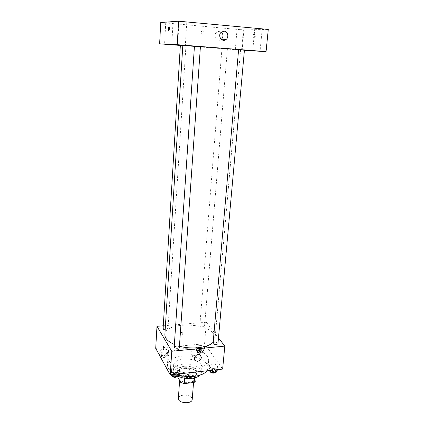 <?xml version="1.0" encoding="UTF-8"?>
<svg xmlns="http://www.w3.org/2000/svg" width="424" height="424" viewBox="0 0 424 424"><rect width="100%" height="100%" fill="white"/><g stroke="black" fill="none" stroke-linecap="round" stroke-linejoin="round"><path stroke-width="0.32" stroke-dasharray="2.12 1.59" d="M192.21 399.461L191.871 398.067C189.873 393.965 178.324 394.246 178.35 398.417M193.439 378.139C191.404 374.222 179.739 374.44 179.781 378.415C179.071 383.084 193.794 384.192 193.789 379.469L193.439 378.139M179.553 375.399L189.247 374.323L192.66 375.42L193.143 369.246L189.719 368.159L179.993 369.209L179.553 375.399L177.741 377.09M192.66 375.42L195.899 380.704M189.719 368.159L189.247 374.323M193.143 369.246L196.397 374.45L196.164 377.376M179.993 369.209L178.181 370.868L177.788 376.395M196.397 374.45L194.653 376.162L184.721 377.281L181.223 376.146L178.181 370.868M184.345 367.809C190.387 367.051 197.372 370.136 196.916 373.47C196.937 379.856 176.607 378.325 177.587 372.018C177.995 369.77 180.248 368.366 184.345 367.809M184.461 366.262C180.359 366.818 178.107 368.212 177.698 370.449C176.718 376.735 197.07 378.266 197.038 371.901L196.54 370.083C194.15 367.226 190.122 365.954 184.461 366.262M184.721 377.281L184.657 378.192M194.653 376.162L194.515 377.869M181.223 376.146L181.138 377.387M178.403 376.327C174.932 374.578 173.231 372.542 173.289 370.216C173.893 366.946 177.184 364.91 183.163 364.115C191.924 363.034 202.089 367.486 201.432 372.336L199.948 375.187M195.655 360.676C199.815 362.414 201.882 364.598 201.856 367.226C201.93 376.342 172.197 374.106 173.639 365.101C174.238 361.873 177.534 359.87 183.528 359.096C187.715 358.72 191.669 359.208 195.395 360.57M178.976 375.07C171.338 372.542 167.496 369.134 167.443 364.841C168.323 360.156 173.087 357.268 181.732 356.176C194.303 354.681 208.942 360.962 208.014 367.889L206.859 370.82M182.256 348.841C173.58 349.895 168.805 352.72 167.931 357.31C167.459 362.52 176.511 367.995 187.546 368.79C198.58 369.654 208.348 365.594 208.661 360.368L207.495 356.505C204.039 351.289 192.236 347.786 182.256 348.841M159.79 351.406L160.94 349.339L165.275 348.926L168.508 350.563L167.416 352.641L163.033 353.065L159.79 351.406L160.94 349.339L165.275 348.926L168.508 350.563L167.416 352.641L163.033 353.065L159.79 351.406L159.557 355.317L160.701 353.234L165.031 352.81L168.259 354.464L167.162 356.563L162.79 356.997L159.557 355.317M170.581 370.846L171.715 368.514L176.283 368.027L179.771 369.855L178.695 372.208L174.073 372.712L170.581 370.846L171.715 368.514L176.283 368.027L179.771 369.855L178.695 372.208L174.073 372.712L170.581 370.846L170.31 374.848M155.709 348.369L204.569 343.758L222.642 369.081M196.254 347.892L197.123 345.894L201.283 345.496L204.617 347.086L203.796 349.095L199.598 349.503L196.254 347.892L197.123 345.894L201.283 345.496L204.617 347.086L203.796 349.095L199.598 349.503L196.254 347.892L195.952 351.735L196.821 349.715L200.976 349.312L204.299 350.913L203.478 352.943L199.285 353.362L195.952 351.735M209 366.702L209.827 364.444L214.205 363.978L217.798 365.748L217.024 368.016L212.604 368.504L209 366.702L209.827 364.444L214.205 363.978L217.798 365.748L217.024 368.016L212.604 368.504L209 366.702L208.661 370.624M163.282 325.791L206.356 322.256L204.569 343.758M182.786 333.524L182.219 332.437C180.179 332.411 179.601 333.216 180.476 334.849C181.652 335.199 182.426 334.753 182.786 333.524L182.219 332.437C180.184 332.411 179.601 333.216 180.476 334.849C181.652 335.199 182.426 334.759 182.786 333.524M212.986 342.385L215.074 338.363L213.553 333.852C205.423 321.837 164.835 322.219 164.878 334.589M174.37 344.474L179.437 346.201M206.356 322.256L218.471 337.923M179.368 347.208L179.257 346.8C177.206 345.491 175.525 345.518 174.211 346.874M165.174 329.867C166.802 329.957 167.734 329.649 167.973 328.945L167.877 328.611C165.954 327.434 164.364 327.461 163.108 328.674M204.453 325.542C202.534 324.429 200.997 324.424 199.837 325.537C199.614 326.856 204.596 327.275 204.585 325.934L204.453 325.542M212.922 343.133C212.933 341.622 218.206 342.136 217.957 343.626M214.486 341.898L214.358 341.771C213.659 342.311 213.664 343.323 214.369 344.807C215.026 344.458 215.069 343.488 214.486 341.898M213.654 341.977L213.526 341.85C212.832 342.391 212.837 343.403 213.542 344.887C214.194 344.537 214.231 343.567 213.654 341.977M163.335 346.498L163.452 346.546C163.982 347.802 164.03 348.862 163.595 349.721M197.738 351.968C196.837 354.957 194.961 356.043 192.114 355.217C188.558 353.388 192.936 347.32 196.36 349.349L197.738 351.968M238.606 49.571L182.808 45.458M194.452 46.152L200.425 46.576M238.606 49.555L244.431 49.995M182.802 45.548L180.359 45.384M227.206 49.025L221.959 48.622L227.206 49.025M200.425 46.555L194.452 46.11M180.354 45.437L244.394 50.366M241.876 50.165L235.293 49.666L241.876 50.165M160.733 22.499L243.381 29.934L241.579 50.202M243.381 29.934L268.291 29.415M254.835 34.227C253.907 35.102 253.716 36.31 254.262 37.847C255.333 37.455 255.598 36.284 255.062 34.328L254.835 34.227M202.73 30.756L201.559 31.164C200.621 33.586 201.31 34.535 203.626 34.01C204.628 32.484 204.326 31.397 202.73 30.756L201.564 31.164C200.621 33.586 201.31 34.535 203.626 34.01C204.628 32.484 204.326 31.397 202.736 30.756M184.08 21.937L186.597 22.35L179.05 21.714L184.08 21.937M260.023 28.885L254.782 28.652L260.023 28.885M241.855 29.309L237.064 29.086L241.855 29.309M170.358 22.859L165.742 22.642L170.358 22.859M221.28 39.384C217.342 42.803 212.477 35.653 216.484 32.261L219.351 31.249L221.376 32.086M253.902 34.143C252.974 35.022 252.784 36.231 253.329 37.768C254.395 37.376 254.66 36.204 254.13 34.243L253.902 34.143M168.757 30.597L168.741 30.597C169.42 29.659 169.547 28.381 169.139 26.77L168.991 26.67M208.65 370.73L209.477 368.451L213.844 367.974L217.433 369.765M215.381 369.988C213.378 368.663 211.772 368.668 210.569 370.004C210.304 371.604 215.514 372.124 215.535 370.496L215.381 369.988M209.827 364.444L209.477 368.451M214.205 363.978L213.844 367.974M217.798 365.748L217.443 369.654M217.024 368.016L216.871 369.717M212.604 368.504L212.451 370.205M215.371 372.198L215.238 371.594C213.235 370.263 211.634 370.269 210.431 371.61L210.426 371.631M170.305 374.959L171.439 372.601L176.002 372.102L179.484 373.947M177.338 374.185C175.324 372.791 173.665 372.829 172.361 374.297C172.123 375.977 177.455 376.316 177.449 374.62L177.338 374.185M171.715 368.514L171.439 372.601M176.283 368.027L176.002 372.102M179.771 369.855L179.49 373.836M178.695 372.208L178.573 373.936M174.073 372.712L173.957 374.45M177.29 376.448L177.227 375.818C175.213 374.419 173.559 374.461 172.255 375.934L172.25 376.009M202.349 351.104C200.467 349.911 198.946 349.917 197.791 351.125C197.558 352.551 202.476 352.969 202.476 351.528L202.349 351.104M197.123 345.894L196.821 349.715M201.283 345.496L200.976 349.312M204.617 347.086L204.299 350.913M203.796 349.095L203.478 352.943M199.598 349.503L199.285 353.362M202.222 352.63C200.34 351.432 198.824 351.443 197.669 352.657C197.436 354.088 202.349 354.506 202.349 353.054L202.222 352.63M166.229 354.66C164.337 353.409 162.768 353.446 161.518 354.766C161.311 356.261 166.341 356.526 166.319 355.021L166.229 354.66M160.94 349.339L160.701 353.234M165.275 348.926L165.031 352.81M168.508 350.563L168.259 354.464M167.416 352.641L167.162 356.563M163.033 353.065L162.79 356.997M166.129 356.218C164.236 354.962 162.673 354.999 161.422 356.324C161.215 357.824 166.245 358.089 166.219 356.579L166.129 356.218M193.545 382.517L193.789 379.469M179.633 380.439L179.781 378.415M177.698 370.449L177.587 372.018M197.038 371.901L196.916 373.47M173.639 365.101L173.289 370.216M201.856 367.226L201.432 372.336M167.931 357.31L167.443 364.841M208.661 360.368L208.014 367.889M213.542 344.887L214.369 344.807M213.526 341.85L214.358 341.771M192.114 355.217L194.431 358.789M196.36 349.349L200.064 354.846M240.583 49.799L215.074 338.363M185.935 45.803L167.973 328.945M221.959 48.622L199.837 325.537M227.397 49.03L204.585 325.934M165.742 22.642L164.586 44.154M172.96 23.203L171.736 44.695M237.064 29.086L235.293 49.666M243.975 29.595L242.141 50.175M254.782 28.652L252.715 50.663M262.196 29.187L260.055 51.209M179.05 21.714L177.672 44.801M186.783 22.313L185.325 45.379M216.484 32.261L221.249 32.198M253.329 37.768L254.262 37.847M254.13 34.243L255.062 34.328M210.569 370.004L210.431 371.61M215.535 370.496L215.387 372.102M172.361 374.297L172.255 375.934M177.449 374.62L177.333 376.258M197.791 351.125L197.669 352.657M202.476 351.528L202.349 353.054M161.518 354.766L161.422 356.324M166.319 355.021L166.219 356.579"/><path stroke-width="0.64" d="M179.633 380.439L178.35 398.417C177.63 403.319 192.194 404.416 192.21 399.461L193.545 382.517M194.515 377.869L194.155 382.448L184.255 383.598L180.772 382.448L177.741 377.09L177.788 376.395M194.155 382.448L195.899 380.704L196.164 377.376M184.657 378.192L184.255 383.598M181.138 377.387L180.772 382.448M199.948 375.187C196.333 379.014 184.965 379.65 178.403 376.327L173.792 376.841L170.31 374.848M206.859 370.82C203.35 376.13 189.422 378.351 178.976 375.07M218.471 337.923L224.799 346.106L222.642 369.081L170.204 374.864L155.709 348.369L156.981 326.305L163.282 325.791M194.452 46.152L182.808 45.458L164.878 334.589C164.804 338.32 167.968 341.611 174.37 344.474M179.437 346.201C191.759 349.705 207.967 347.749 212.986 342.385M224.799 346.106L171.768 351.242L156.981 326.305M174.211 346.874C173.972 348.433 179.389 348.782 179.368 347.208L200.425 46.555L194.452 46.11L174.211 346.874M182.802 45.548L180.359 45.384L163.108 328.674C163.176 329.273 163.865 329.671 165.174 329.867M213.071 343.599L238.606 49.555L244.431 49.995L217.957 343.626C216.733 344.855 215.106 344.844 213.071 343.599M171.768 351.242L170.204 374.864M201.464 357.496C200.536 360.533 198.633 361.635 195.745 360.813C192.136 358.969 196.598 352.8 200.064 354.846L201.464 357.496M163.595 349.721L163.378 349.535C162.906 347.887 162.933 346.89 163.452 346.546C164.019 348.088 164.03 349.132 163.478 349.673L163.373 349.535C162.938 348.168 162.927 347.155 163.335 346.498M200.425 46.576L238.606 49.571M244.394 50.366L266.065 51.622L177.211 44.679L159.636 43.826L180.354 45.437M171.588 44.695L164.586 44.154L171.588 44.695M259.727 51.198L252.715 50.663L259.727 51.198M185.145 45.373L177.672 44.801L185.145 45.373M266.065 51.622L268.291 29.415L178.61 21.2L160.733 22.499L159.636 43.826M178.61 21.2L177.211 44.679M168.757 30.597L168.598 30.496C168.19 28.456 168.376 27.216 169.139 26.77C169.542 28.381 169.415 29.659 168.757 30.597L168.598 30.496C168.19 28.853 168.323 27.576 168.991 26.67M224.169 31.169C227.752 31.302 229.188 37.042 226.246 39.352C222.277 43.094 217.083 35.738 221.249 32.198L224.169 31.169M221.376 32.086C223.49 34.445 223.501 36.84 221.413 39.273L221.28 39.384M217.443 369.654L216.659 372.055L212.244 372.548L208.661 370.624M216.871 369.717L216.659 372.055M212.451 370.205L212.244 372.548M210.426 371.631C210.214 373.168 215.127 373.735 215.371 372.198M179.49 373.836L178.403 376.327L178.573 373.936M173.957 374.45L173.792 376.841M172.25 376.009C173.692 377.678 175.372 377.821 177.29 376.448M194.431 358.789L195.745 360.813M221.413 39.273L226.246 39.352"/></g></svg>
